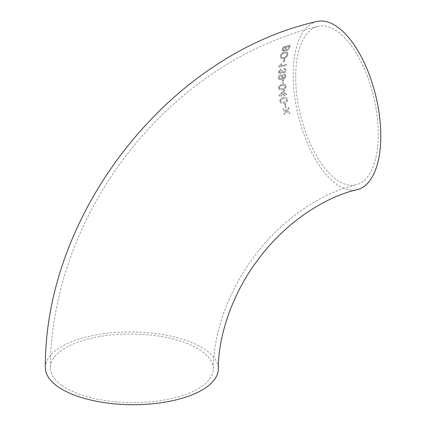 <?xml version="1.0" encoding="UTF-8"?>
<svg xmlns="http://www.w3.org/2000/svg" width="426" height="426" viewBox="0 0 426 426"><rect width="100%" height="100%" fill="white"/><g stroke="black" fill="none" stroke-linecap="round" stroke-linejoin="round"><path stroke-width="0.32" stroke-dasharray="2.13 1.6" d="M282.22 78.565L283.263 76.536L282.598 75.082L280.872 74.864C279.349 75.28 278.498 76.291 278.311 77.894L279.099 79.577L281.895 79.715C284.089 79.417 285.42 78.155 285.878 75.934L285.287 74.444L284.046 74.199L283.956 75.226L284.781 75.402L285.106 76.179C284.69 77.612 283.748 78.421 282.278 78.608L282.22 78.565C283.673 78.384 284.616 77.575 285.042 76.137L284.722 75.354L283.892 75.184L283.982 74.151L285.223 74.396L285.819 75.887C285.367 78.102 284.035 79.364 281.831 79.667L279.035 79.529L278.247 77.851C278.423 76.259 279.275 75.248 280.809 74.816L282.534 75.035L283.199 76.488L282.22 78.544M45.353 367.563A86.467 36.386 -179.5 0 1 88.017 336.631A86.467 36.386 -179.5 0 1 174.905 337.078A86.467 36.386 -179.5 0 1 218.282 369.07M316.811 21.508A86.467 39.985 -103.5 0 0 293.195 73.9A86.467 39.985 -103.5 0 0 357.185 189.661M284.685 104.082L285.569 103.88L286.171 107.4L285.287 107.597L284.685 104.082L285.351 107.645L286.235 107.443L285.633 103.923L284.749 104.125M279.791 101.266C279.962 99.04 281.117 97.799 283.258 97.554L286.544 97.799L287.443 99.503C287.332 101.755 286.203 103.007 284.051 103.262L280.713 102.986L279.791 101.266L280.777 103.033L284.115 103.31C286.256 103.065 287.385 101.809 287.502 99.551L286.607 97.842L283.322 97.602C281.171 97.852 280.015 99.088 279.855 101.308M279.174 96.196L279.078 95.28L283.615 90.317L284.493 90.11L284.829 93.741L286.586 93.331L286.703 94.444L284.946 94.86L285.074 95.978L284.195 96.18L284.067 95.062L279.174 96.196L284.131 95.11L284.259 96.228L285.138 96.02L285.01 94.902L286.767 94.492L286.65 93.379L284.893 93.789L284.557 90.158L283.679 90.36L279.142 95.328L279.238 96.239M278.498 87.996C278.86 85.871 280.079 84.689 282.166 84.439L285.356 84.609L286.096 86.201C285.782 88.352 284.579 89.551 282.486 89.806L279.254 89.604L278.498 87.996L279.318 89.652L282.55 89.849C284.632 89.604 285.835 88.406 286.16 86.249L285.42 84.657L282.23 84.481C280.138 84.737 278.913 85.924 278.556 88.044M282.534 80.333L283.407 80.125L283.492 83.267L282.614 83.475L282.534 80.333L282.678 83.523L283.556 83.315L283.471 80.173L282.592 80.381M281.852 72.186L280.26 73.554L279.062 73.368L278.444 71.818L280.548 69.097L280.649 70.034L279.216 71.653L279.557 72.484L280.281 72.564L281.565 70.599L282.443 70.279L282.72 72.015L283.641 72.143L285.218 70.253L284.872 69.369L283.849 69.161L284.041 68.155L285.388 68.426L285.99 70.034C285.841 71.579 285.037 72.617 283.578 73.15L282.257 72.958L281.81 72.132L282.321 73.006L283.636 73.197C285.095 72.665 285.899 71.627 286.054 70.077L285.452 68.474L284.105 68.197L283.908 69.209L284.935 69.411L285.276 70.301L283.705 72.191L282.529 71.792L282.507 70.322L281.629 70.641L280.345 72.606L279.877 72.633L279.28 71.701L280.713 70.082L280.612 69.145L278.508 71.861L279.126 73.41L280.324 73.602L281.874 72.18M278.7 67.18L278.753 66.605L280.825 63.964L281.692 63.751L280.43 65.817L286.325 64.379L286.229 65.338L278.758 67.223L286.293 65.386L286.389 64.422L280.494 65.865L281.756 63.793L280.888 64.007L278.817 66.648L278.758 67.223M284.376 61.722L283.508 61.935L283.913 59.145L284.781 58.932L284.44 61.765L284.845 58.974L283.977 59.187L283.572 61.978L284.44 61.765M284.957 51.903L287.369 52.132L287.928 54.256C287.348 56.397 285.873 57.824 283.514 58.538L280.958 58.314L280.335 56.147C280.963 54.006 282.507 52.595 284.957 51.903L285.021 51.951C282.587 52.622 281.048 54.033 280.399 56.195L281.022 58.357L283.578 58.58C285.931 57.877 287.406 56.45 287.992 54.304L287.428 52.18L285.021 51.951M285.164 49.863L283.359 51.173L282.257 51.045L282.118 49.448L282.907 47.02L290.276 45.151L289.483 47.648C289.222 49.006 288.269 50.018 286.623 50.678L285.495 50.572L285.164 49.863L285.558 50.619L286.687 50.721C288.327 50.071 289.281 49.059 289.547 47.691L290.34 45.199L282.97 47.062L282.182 49.496L282.321 51.088L283.418 51.216L285.228 49.906M288.615 107.331L288.871 108.694L286.975 110.941L289.573 112.171L289.882 113.593L286.352 111.745L284.307 114.589L284.009 113.194L285.564 111.202L283.412 110.212L283.152 108.822L286.187 110.398L288.615 107.331L286.251 110.446L283.215 108.864L283.476 110.254L285.628 111.245L284.073 113.241L284.366 114.631L286.416 111.788L289.946 113.635L289.637 112.214L287.039 110.984L288.935 108.742L288.679 107.379M61.541 385.189A81.515 34.304 -179.5 0 1 50.305 367.606A81.515 34.304 -179.5 0 1 132.119 334.016A81.515 34.304 -179.5 0 1 213.33 369.028A81.515 34.304 -179.5 0 1 153.072 401.585A81.515 34.304 -179.5 0 1 61.541 385.189M295.703 75.711A81.515 37.696 -103.5 0 0 356.029 184.847A81.515 37.696 -103.5 0 0 377.196 116.447A81.515 37.696 -103.5 0 0 337.642 31.641A81.515 37.696 -103.5 0 0 317.966 26.321A81.515 37.696 -103.5 0 0 295.703 75.711M283.13 48.985L283.551 47.669L285.75 47.11L285.298 48.537L283.78 50.332L283.098 50.305L283.066 48.937L283.04 50.263L283.716 50.284L285.298 48.537M286.123 48.447L286.607 46.892L289.201 46.242L288.679 47.914L286.916 49.858L286.165 49.805L286.059 48.404L286.102 49.762L286.858 49.815L288.679 47.914M285.234 48.495L285.75 47.11M285.686 47.062L283.551 47.669M283.487 47.621L283.066 48.937M288.615 47.872L289.201 46.242M289.137 46.194L286.607 46.892M286.549 46.844L286.059 48.404M284.829 52.819L286.714 52.968L287.129 54.507C286.671 56.115 285.537 57.169 283.732 57.67L281.719 57.547L281.256 55.987C281.762 54.342 282.949 53.282 284.829 52.819L284.765 52.771C282.912 53.218 281.719 54.278 281.197 55.939L281.655 57.499L283.673 57.622C285.457 57.143 286.586 56.088 287.065 54.459L287.129 54.507M287.065 54.459L286.65 52.92L284.765 52.771M280.851 75.871L281.948 76.02L282.385 76.989L280.755 78.853L279.493 78.682L279.089 77.804L280.787 75.828L279.025 77.756L279.435 78.64L280.691 78.805L282.385 76.989M282.321 76.946L281.884 75.977L280.787 75.828M279.339 87.852C279.786 86.419 280.766 85.653 282.278 85.546L284.951 85.573L285.383 86.435C284.951 87.884 283.982 88.661 282.47 88.768L279.77 88.73L279.275 87.804L279.706 88.683L282.406 88.72C283.918 88.619 284.887 87.841 285.319 86.393L284.893 85.525L282.278 85.546M282.214 85.498C280.707 85.605 279.728 86.371 279.275 87.804M284.014 93.997L280.612 94.726L283.764 91.372L284.014 93.997L280.606 94.705L283.764 91.372M283.95 93.949L283.7 91.329M280.643 101.122C280.963 99.625 281.905 98.827 283.46 98.731L286.208 98.811L286.725 99.737C286.437 101.244 285.505 102.054 283.94 102.155L281.16 102.059L280.58 101.074L281.096 102.016L283.876 102.112C285.436 102.011 286.368 101.207 286.661 99.689L286.15 98.763L283.46 98.731M283.402 98.683C281.847 98.779 280.904 99.578 280.58 101.074M50.305 367.606C50.79 297.162 76.265 224.028 120.015 163.792C134.195 144.206 150.027 126.187 167.509 109.727C212.036 68.027 262.187 40.225 317.966 26.321M213.33 369.028C213.341 334.575 227.479 292.508 252.884 258.278C280.404 220.104 321.156 192.744 356.029 184.847"/><path stroke-width="0.64" d="M218.282 369.07A86.467 36.386 -179.5 0 1 131.501 404.7A86.467 36.386 -179.5 0 1 45.353 367.563C44.373 213.943 168.483 54.72 316.811 21.508A86.467 39.985 -103.5 0 1 375.881 96.249A86.467 39.985 -103.5 0 1 357.185 189.661C323.659 197.217 283.764 223.868 256.878 261.207C232.032 294.659 218.266 335.81 218.282 369.07"/></g></svg>
